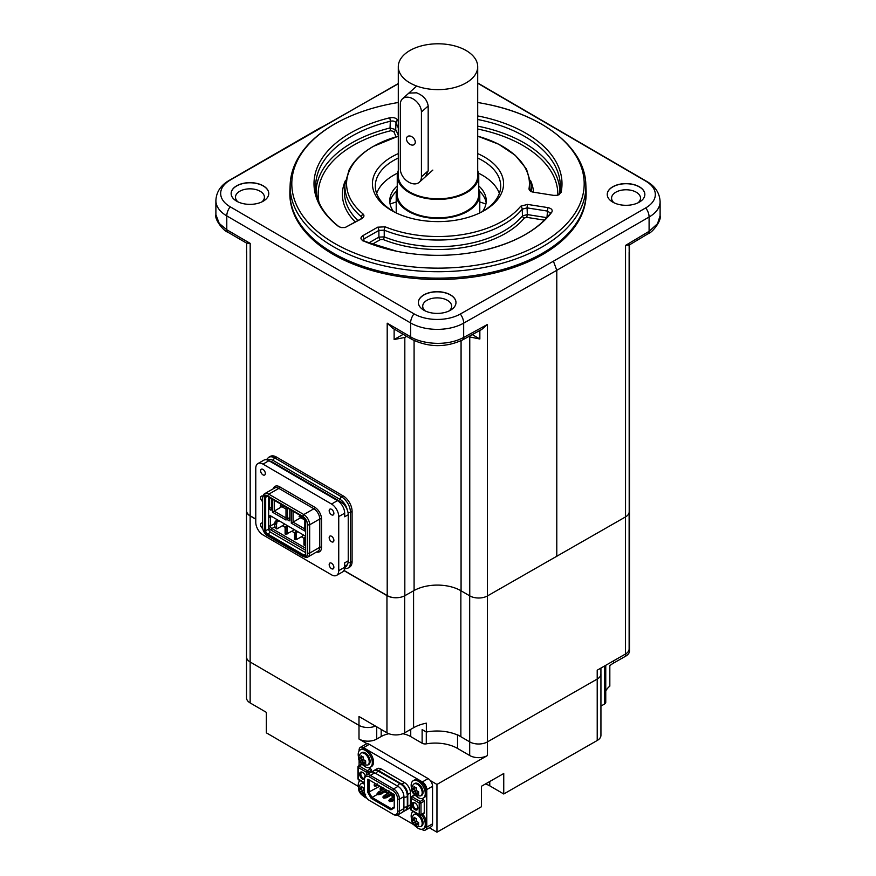 <?xml version="1.0" encoding="UTF-8"?>
<svg xmlns="http://www.w3.org/2000/svg" width="876" height="876" viewBox="0 0 876 876"><rect width="100%" height="100%" fill="white"/><g stroke="black" fill="none" stroke-linecap="round" stroke-linejoin="round"><path stroke-width="1.31" d="M600.925 668.07L600.925 673.929A12.538 7.238 180 0 1 597.213 679.064L487.417 741.906L597.213 679.064A12.538 7.238 0 0 0 600.936 673.918A12.538 7.238 0 0 0 600.925 673.611M457.546 734.789L469.689 741.862A12.538 7.238 0 0 0 487.417 741.906L487.417 755.561L436.96 784.436L430.335 780.571M600.936 673.918L600.936 735.336A12.538 7.238 180 0 1 597.224 740.483L503.744 793.985L503.744 773.508L481.482 786.243L481.482 806.719L436.96 832.2L436.96 784.436M367.099 743.735L358.996 739.026L358.996 725.372L250.142 661.982L358.985 725.372A12.538 7.238 0 0 0 375.421 726.073M358.273 786.374L266.337 732.829L266.337 712.352L250.142 702.924A12.538 7.238 180 0 1 246.506 697.833L246.506 656.88A12.538 7.238 0 0 0 250.142 661.982A12.538 7.238 180 0 1 246.506 656.88L246.506 510.85A12.538 7.238 0 0 0 250.142 515.942L255.77 519.216M436.96 832.2L429.371 827.776M461.072 340.709L461.072 590.807L469.755 595.866A12.538 7.238 0 0 0 487.45 595.932L487.417 741.906A12.538 7.238 180 0 1 469.689 741.862L469.689 595.822L460.864 590.687L460.864 736.727A33.43 19.305 0 0 0 426.36 732.04L422.123 729.588A4.183 2.409 0 0 0 422.429 729.741M629.307 465.211A12.538 7.238 0 0 0 629.494 463.984L629.494 610.014A12.538 7.238 180 0 1 629.132 611.744A12.538 7.238 0 0 0 629.494 610.014A12.538 7.238 0 0 0 629.132 608.294M629.494 610.014L629.494 650.967A12.538 7.238 180 0 1 625.782 656.102L613.528 663.11A31.339 18.1 0 0 0 609.827 665.661L609.827 686.138A31.339 18.1 0 0 0 605.754 690.912M605.754 665.311L605.754 702.322A4.183 2.409 180 0 1 604.517 704.03L604.517 666.023M600.936 706.078L604.517 704.03M485.348 784.031A15.669 9.045 180 0 1 489.761 785.838L503.744 793.985M457.546 735.03L457.546 748.443L469.689 755.506L469.689 741.862L460.864 736.727M376.724 726.828L376.724 739.07L381.18 736.519L381.18 729.423M410.735 729.369L410.735 736.596L422.123 743.231L422.123 729.588M457.546 748.443A31.339 18.1 0 0 0 426.294 743.844A4.183 2.409 180 0 1 422.123 743.231M410.735 736.596A20.893 12.067 0 0 0 402.818 733.705M388.922 733.716A20.893 12.067 0 0 0 381.18 736.519M376.724 739.07A12.538 7.238 180 0 1 358.996 739.026M487.417 755.561A12.538 7.238 180 0 1 469.689 755.506M415.279 142.164A5.223 3.592 48.1 0 1 414.381 144.42A5.223 3.592 48.1 0 1 409.475 144.047A5.223 3.592 48.1 0 1 406.486 138.901A5.223 3.592 48.1 0 1 407.395 136.645A5.223 3.592 48.1 0 1 412.289 137.017A5.223 3.592 48.1 0 1 415.279 142.164M421.433 176.864A12.538 8.607 48.1 0 1 419.265 182.274A12.538 8.607 48.1 0 1 407.504 181.387A12.538 8.607 48.1 0 1 400.343 169.035L400.343 104.211A12.538 8.607 48.1 0 1 402.511 98.791A12.538 8.607 48.1 0 1 414.271 99.678A12.538 8.607 48.1 0 1 421.433 112.029L421.433 176.864L428.178 170.798L425.594 176.591M481.658 211.992A62.689 36.19 0 0 0 482.128 211.729A62.689 36.19 0 0 0 500.689 186.019A62.689 36.19 0 0 0 482.512 160.549A62.689 36.19 0 0 0 477.705 158.019M398.295 158.019A62.689 36.19 0 0 0 393.871 160.319A62.689 36.19 0 0 0 375.311 186.019A62.689 36.19 0 0 0 393.488 211.499A62.689 36.19 0 0 0 394.342 211.992M499.364 193.41A62.689 36.19 0 0 0 482.512 175.32A62.689 36.19 0 0 0 478.471 173.163M397.529 173.163A62.689 36.19 0 0 0 376.636 193.41M527.538 204.404A4.183 0.898 98.9 0 0 527.1 207.886L522.227 209.178A93.097 53.743 180 0 1 503.536 224.464A93.097 53.743 180 0 1 384.214 230.158L384.246 236.87A2.091 0.986 -67.9 0 1 383.053 239.476L380.381 239.608A2.091 1.205 60.2 0 1 378.914 237.133L384.246 236.87A93.502 53.983 0 0 0 503.831 231.034A93.502 53.983 0 0 0 522.457 215.868L522.227 209.178A4.183 3.088 -140.8 0 0 520.716 206.221A91.422 52.779 180 0 1 385.177 226.829L377.698 227.18L362.675 235.775C360.222 237.582 360.419 239.268 363.266 240.867A123.998 71.591 0 0 0 396.664 251.237A123.998 71.591 0 0 0 479.336 251.237A123.998 71.591 0 0 0 551.77 212.211C552.887 210.01 551.617 208.488 547.949 207.623L527.538 204.404L520.716 206.221M398.295 121.589L397.605 120.056C396.138 117.931 393.488 117.187 389.678 117.811A123.998 71.591 0 0 0 350.707 132.9A123.998 71.591 0 0 0 338.41 226.391L341.169 227.563L345.056 227.552L362.237 218.179C364.241 216.832 364.471 215.386 362.916 213.853A91.422 52.779 180 0 1 373.636 146.248A91.422 52.779 180 0 1 398.295 136.196M362.916 213.853A4.183 2.803 129.7 0 0 361.547 216.952A93.097 53.743 180 0 1 344.969 184.299L344.564 190.705A93.502 53.983 0 0 0 357.934 220.588M316.083 192.052A121.917 70.387 180 0 1 390.039 127.984L390.335 121.249A122.333 70.627 0 0 0 351.878 136.13A122.333 70.627 0 0 0 315.754 188.909C316.663 202.476 324.394 215.069 338.957 226.687L338.957 226.687A4.183 2.737 127.9 0 0 338.41 226.391M390.105 204.064A87.753 50.666 180 0 1 396.215 201.973M479.785 201.973A87.753 50.666 180 0 1 485.895 204.064M289.868 192.611L289.868 193.979A148.132 85.519 0 0 0 332.803 254.182A148.132 85.519 0 0 0 494.392 273.06A148.132 85.519 0 0 0 586.132 193.979L586.132 192.611A148.132 85.519 0 0 0 586.088 190.497L585.825 184.245A147.869 85.366 180 0 1 542.102 246.977A147.869 85.366 180 0 1 379.439 264.738A147.869 85.366 180 0 1 290.175 184.245L289.912 190.497A148.132 85.519 0 0 0 289.868 192.611A148.132 85.519 0 0 0 332.803 252.825A148.132 85.519 0 0 0 542.288 253.35A148.132 85.519 0 0 0 586.132 192.611M418.378 302.614A18.801 10.862 180 0 1 423.94 294.971A18.801 10.862 180 0 1 444.362 292.65A18.801 10.862 180 0 1 455.98 302.614M449.158 310.914A14.465 8.355 0 0 0 451.644 306.326A14.465 8.355 0 0 0 447.461 300.348A14.465 8.355 0 0 0 426.995 300.293A14.465 8.355 0 0 0 422.714 306.326A14.465 8.355 0 0 0 425.21 310.914M607.243 194.516A18.801 10.862 180 0 1 612.806 186.884A18.801 10.862 180 0 1 633.228 184.551A18.801 10.862 180 0 1 644.856 194.516M638.024 202.827A14.465 8.355 0 0 0 640.52 198.239A14.465 8.355 0 0 0 636.326 192.249A14.465 8.355 0 0 0 615.861 192.194A14.465 8.355 0 0 0 611.579 198.239A14.465 8.355 0 0 0 614.076 202.827M231.144 193.574A18.801 10.862 180 0 1 236.717 185.931A18.801 10.862 180 0 1 257.128 183.61A18.801 10.862 180 0 1 268.757 193.574M261.924 201.874A14.465 8.355 0 0 0 264.421 197.286A14.465 8.355 0 0 0 260.227 191.307A14.465 8.355 0 0 0 239.761 191.253A14.465 8.355 0 0 0 235.48 197.286A14.465 8.355 0 0 0 237.976 201.874M639.283 202.159A18.801 10.862 180 0 1 618.817 204.469A18.801 10.862 180 0 1 607.243 194.45A18.801 10.862 180 0 1 612.806 186.741A18.801 10.862 180 0 1 633.282 184.431A18.801 10.862 180 0 1 644.856 194.45A18.801 10.862 180 0 1 639.283 202.159M263.194 201.217A18.801 10.862 180 0 1 242.718 203.528A18.801 10.862 180 0 1 231.144 193.497A18.801 10.862 180 0 1 236.717 185.789A18.801 10.862 180 0 1 257.183 183.478A18.801 10.862 180 0 1 268.757 193.497A18.801 10.862 180 0 1 263.194 201.217M450.417 310.257A18.801 10.862 180 0 1 429.941 312.568A18.801 10.862 180 0 1 418.378 302.548A18.801 10.862 180 0 1 423.94 294.829A18.801 10.862 180 0 1 444.417 292.518A18.801 10.862 180 0 1 455.98 302.548A18.801 10.862 180 0 1 450.417 310.257M477.705 102.503A146.193 84.403 180 0 1 486.738 104.167A146.193 84.403 180 0 1 540.919 243.681A146.193 84.403 180 0 1 334.172 243.167A146.193 84.403 180 0 1 335.081 123.801A146.193 84.403 180 0 1 389.262 104.167A146.193 84.403 180 0 1 398.295 102.503M486.147 202.498A48.432 27.966 0 0 0 479.413 191.067M478.745 185.898A48.235 27.846 180 0 1 486.213 200.111A48.235 27.846 180 0 1 482.534 211.488M477.705 153.607A65.58 37.865 180 0 1 484.165 210.623A65.58 37.865 180 0 1 482.665 211.466A65.58 37.865 180 0 1 393.335 211.466A65.58 37.865 180 0 1 391.835 156.848A65.58 37.865 180 0 1 398.295 153.607M556.786 556.599L556.786 270.323L463.667 323.145A37.613 21.714 180 0 1 410.603 322.948L410.603 336.8A5.431 3.154 120.2 0 0 411.72 339.286L392.623 328.161L387.203 323.178L410.603 336.8C419.429 342.746 444.482 347.641 463.667 337.457L487.45 324.449L487.45 595.932L625.53 516.906A12.538 7.238 0 0 0 629.198 511.792L629.132 252.091M629.132 245.083L629.198 252.825M629.132 244.82L625.53 245.422L649.094 231.341L657.515 223.73L660.11 215.715L660.11 201.677A37.613 21.714 180 0 1 649.094 217.029L556.786 270.323L553.424 261.201L460.327 314.013A32.828 18.954 180 0 1 413.998 313.838L230.18 206.791A32.828 18.954 180 0 1 230.279 180.04L398.295 83.538M629.198 465.561A12.538 7.238 0 0 0 629.45 464.127L629.45 244.886M246.693 251.467L246.55 510.697A12.538 7.238 0 0 0 250.186 515.8L255.77 519.052M413.998 313.838A10.446 6.055 -59.8 0 0 410.603 322.948L226.785 215.901A37.613 21.714 180 0 1 215.89 200.615L215.89 214.653L219.241 223.457L226.785 229.753L250.186 243.375L246.693 243.046M246.55 252.573L246.693 243.178M348.035 562.644A2.091 1.205 0 0 0 350.455 562.425A12.538 7.205 60.2 0 1 347.86 568.174L349.491 567.232A12.538 7.205 -119.8 0 0 352.086 561.494L352.086 511.332A12.538 7.205 -119.8 0 0 343.261 495.958L276.477 457.064A12.538 7.205 -119.8 0 0 270.246 456.418L268.614 457.36A12.538 7.205 60.2 0 1 274.845 457.995A2.091 1.215 120.2 0 0 273.356 460.557A10.446 6.001 -119.8 0 0 267.892 460.196M394.123 329.037L394.123 339.538L404.821 337.446L404.821 595.702A12.538 7.238 0 0 1 387.203 595.592L343.994 570.429M404.821 595.702L414.085 590.523A33.43 19.305 0 0 1 461.072 590.807M404.821 337.446L406.694 336.362M469.689 595.822A12.538 7.238 0 0 0 469.755 595.866L469.755 336.953L468.912 336.461M487.45 324.449L481.866 329.365L462.473 339.987A5.431 3.165 61.3 0 0 463.667 337.457L463.667 323.145A10.446 5.979 -119.6 0 0 460.327 314.013M469.755 336.953L479.851 339.001L479.851 330.471M477.705 83.253L645.82 181.168A32.828 18.954 180 0 1 645.721 207.908L553.424 261.201M322.576 126.757L398.295 83.789M403.212 334.325L394.123 339.538M472.306 334.61L479.851 339.001M272.075 461.871A5.639 3.241 -119.8 0 1 272.458 462.079A5.639 3.241 -119.8 0 1 272.622 462.178L340.884 501.926A5.639 3.241 60.2 0 1 341.005 502.003A5.639 3.241 60.2 0 1 341.432 502.276M396.587 191.067A48.432 27.966 0 0 0 389.853 202.498M477.705 136.196A91.422 52.779 180 0 1 529.038 188.603C528.995 190.388 530.418 191.57 533.32 192.172L553.72 195.381L557.256 195.293L561.056 192.545A123.998 71.591 0 0 0 477.705 115.917M530.681 191.537L533.32 192.172M390.86 130.71A2.091 0.668 -103.9 0 1 390.039 127.984L395.711 129.593A2.091 1.653 -24.5 0 1 393.696 131.51L390.86 130.71A119.837 69.182 0 0 0 318.93 202.104M361.416 218.595L361.547 216.952L362.281 218.069M397.605 120.056A4.183 3.296 155.5 0 0 395.996 122.848C394.966 121.184 393.083 120.647 390.335 121.249A4.183 1.325 -103.7 0 0 389.678 117.811M361.657 218.507A4.183 2.398 60.2 0 1 361.919 218.31L361.919 218.31A4.183 2.398 60.2 0 1 362.237 218.179M561.056 192.545A4.183 3.384 -167.9 0 0 559.523 194.308M477.705 136.185L498.674 144.222L515.34 155.37L526.465 169.013L531.031 184.299A93.097 53.743 180 0 1 530.703 191.198A4.183 3.394 -170.9 0 0 529.038 188.603M550.588 213.196L547.511 211.094L527.1 207.886L527.319 214.576L522.457 215.868A2.091 1.544 -140.5 0 0 524.341 218.004A95.593 55.188 180 0 1 383.053 239.476M546.876 217.653L527.319 214.576L526.772 217.357L524.341 218.004M368.577 243.046L378.914 237.133L378.87 230.421L363.847 239.017L362.62 240.44M364.066 241.196L363.847 239.017A4.183 2.398 -119.8 0 0 362.675 235.775M363.266 240.867A4.183 2.059 -66.4 0 1 363.42 240.922L362.609 240.769M385.177 226.829A4.183 1.971 -67.8 0 0 384.214 230.158L378.87 230.421A4.183 2.398 -119.8 0 0 377.698 227.18M551.77 212.211A4.183 3.132 -143.1 0 0 550.73 213.01L550.73 213.01C536.528 231.209 512.734 243.955 479.336 251.237M547.949 207.623A4.183 0.898 98.9 0 0 547.511 211.094L546.942 217.664M393.466 211.488A48.235 27.846 180 0 1 389.787 200.111A48.235 27.846 180 0 1 397.255 185.898M364.449 778.501A3.34 1.916 60.2 0 1 361.547 776.475A3.34 1.916 60.2 0 1 361.492 772.577A3.34 1.916 60.2 0 1 361.525 772.555A3.34 1.916 60.2 0 1 362.894 772.577M364.438 779.53A4.183 2.398 60.2 0 1 360.551 777.067A4.183 2.398 60.2 0 1 359.861 772.939A4.183 2.398 60.2 0 1 362.576 772.38A4.183 2.398 60.2 0 1 364.635 774.537A4.183 2.398 60.2 0 1 365.237 775.84M417.885 807.672A3.34 1.916 60.2 0 1 417.25 808.844A3.34 1.916 60.2 0 1 417.217 808.855A3.34 1.916 60.2 0 1 413.921 806.971A3.34 1.916 60.2 0 1 413.855 803.073A3.34 1.916 60.2 0 1 413.888 803.062A3.34 1.916 60.2 0 1 415.257 803.084M412.914 807.562A4.183 2.398 60.2 0 1 412.224 803.434A4.183 2.398 60.2 0 1 414.95 802.876A4.183 2.398 60.2 0 1 416.998 805.033A4.183 2.398 60.2 0 1 417.896 808.044A4.183 2.398 60.2 0 1 416.1 810.103A4.183 2.398 60.2 0 1 412.914 807.562M364.438 791.192L363.179 790.47L363.441 787.765L361.087 786.385L360.824 789.101L358.886 787.666L358.886 790.393L360.824 791.827L361.087 794.236L362.171 794.981L363.441 795.605L363.179 793.207L365.653 794.335M364.438 783.253A6.898 3.964 -119.8 0 0 361.843 783.297L360.945 783.812A6.898 3.964 60.2 0 1 364.372 784.162A6.898 3.964 60.2 0 1 364.438 784.195M358.547 787.885A10.03 5.76 60.2 0 1 358.207 785.17A10.03 5.76 60.2 0 1 360.2 780.625M362.171 756.415L361.087 755.681L360.824 758.397L358.886 756.952L358.886 759.689L360.824 761.124L361.087 763.533L363.441 764.901L363.179 762.492L365.653 763.631L365.653 760.894L363.179 759.766L363.441 757.05L362.171 756.415M365.259 752.944A6.898 3.964 -119.8 0 0 361.843 752.593L360.945 753.097A6.898 3.964 60.2 0 1 364.372 753.459A6.898 3.964 60.2 0 1 368.862 759.547A6.898 3.964 60.2 0 1 367.8 765.066L368.686 764.562A6.898 3.964 -119.8 0 0 369.749 759.043A6.898 3.964 -119.8 0 0 365.259 752.944M358.547 757.182A10.03 5.76 60.2 0 1 358.207 754.466A10.03 5.76 60.2 0 1 360.277 749.867A10.03 5.76 60.2 0 1 367.975 752.593A10.03 5.76 60.2 0 1 372.322 762.689A10.03 5.76 60.2 0 1 370.241 767.277A10.03 5.76 60.2 0 1 363.069 765.077M360.277 749.867L361.47 749.188A10.03 5.76 60.2 0 1 369.157 751.915A10.03 5.76 60.2 0 1 373.515 762.01A10.03 5.76 60.2 0 1 371.435 766.599L370.241 767.277M415.125 787.261L414.041 786.528L413.779 789.232L411.84 787.798L411.84 790.524L413.779 791.97L414.041 794.368L416.396 795.747L416.133 793.338L418.608 794.466L418.608 791.74L416.133 790.601L416.396 787.896L415.125 787.261M418.224 783.79A6.898 3.964 -119.8 0 0 414.797 783.429L413.899 783.943A6.898 3.964 60.2 0 1 417.326 784.294A6.898 3.964 60.2 0 1 421.816 790.393A6.898 3.964 60.2 0 1 420.754 795.912L421.641 795.397A6.898 3.964 -119.8 0 0 422.703 789.878A6.898 3.964 -119.8 0 0 418.224 783.79M411.501 788.017A10.03 5.76 60.2 0 1 411.162 785.301A10.03 5.76 60.2 0 1 413.242 780.713A10.03 5.76 60.2 0 1 420.929 783.429A10.03 5.76 60.2 0 1 425.276 793.525A10.03 5.76 60.2 0 1 423.207 798.124A10.03 5.76 60.2 0 1 416.023 795.912M413.242 780.713L414.425 780.034A10.03 5.76 60.2 0 1 422.112 782.75A10.03 5.76 60.2 0 1 426.47 792.846A10.03 5.76 60.2 0 1 424.389 797.445L423.207 798.124M415.125 817.965L414.041 817.231L413.779 819.947L411.84 818.512L411.84 821.239L413.779 822.673L414.052 825.082L416.396 826.451L416.133 824.042L418.608 825.17L418.608 822.444L416.133 821.316L416.396 818.6L415.125 817.965M418.213 814.494A6.898 3.964 -119.8 0 0 414.797 814.143L413.899 814.647A6.898 3.964 60.2 0 1 417.326 814.998A6.898 3.964 60.2 0 1 421.816 821.097A6.898 3.964 60.2 0 1 420.754 826.615L421.641 826.112A6.898 3.964 -119.8 0 0 422.703 820.582A6.898 3.964 -119.8 0 0 418.213 814.494M411.501 818.731A10.03 5.76 60.2 0 1 411.162 816.016A10.03 5.76 60.2 0 1 413.154 811.472M421.465 814.746A10.03 5.76 60.2 0 1 425.276 824.228A10.03 5.76 60.2 0 1 423.207 828.827A10.03 5.76 60.2 0 1 416.023 826.626M422.648 814.067A10.03 5.76 60.2 0 1 426.47 823.549A10.03 5.76 60.2 0 1 424.389 828.148L423.207 828.827M362.598 787.371L360.824 789.101M360.397 788.849L362.598 790.809L363.179 793.7M360.397 789.528L358.886 790.393M362.598 790.809L360.824 791.827M362.598 793.371L361.087 794.236M364.471 792.462L363.179 793.207M366.913 798.211A10.03 5.76 60.2 0 1 363.069 795.78M362.598 756.656L360.824 758.397M360.397 758.145L362.598 760.105L363.179 762.996M363.179 762.492L365.566 761.824M360.397 758.813L358.886 759.689M362.598 760.105L360.824 761.124M362.598 762.668L361.087 763.533M415.563 787.502L413.779 789.232M413.352 788.991L415.563 790.94L416.133 793.842M416.133 793.338L418.52 792.67M413.352 789.659L411.84 790.524M415.563 790.94L413.779 791.97M415.563 793.503L414.041 794.368M415.553 818.206L413.779 819.947M413.352 819.695L415.563 821.655L416.133 824.546M416.133 824.042L418.52 823.374M413.352 820.374L411.84 821.239M415.563 821.655L413.779 822.673M415.563 824.217L414.052 825.082M389.754 800.763L388.878 800.248L389.754 800.763L392.426 799.569L392.426 800.248L394.222 799.219M389.754 801.102L392.426 800.248M394.222 798.54L392.426 799.569L390.948 798.715L388.878 800.248M389.754 801.299L392.426 800.456L392.426 801.146L389.754 801.649L388.878 800.795L389.754 801.649M392.426 801.146L394.222 800.106M392.426 800.456L394.222 799.427M377.994 793.908L377.107 793.393L377.994 793.908L380.655 792.714L380.655 793.404L386.535 790.032M377.994 794.247L380.655 793.404M385.944 789.692L380.655 792.714L379.188 791.86L377.107 793.393M377.994 794.455L380.655 793.601L380.655 794.291L377.994 794.795L377.107 793.941L377.994 794.795M380.655 794.291L386.579 790.897M380.655 793.601L386.71 790.141M391.813 796.021L392.7 796.536L391.813 796.021M394.222 796.251L392.7 796.536M394.222 795.715L392.7 796.196M392.919 793.755L391.813 795.134L392.7 795.649L394.222 794.97M392.7 795.649L391.813 795.134M392.7 795.988L394.222 795.507M374.161 785.739L375.048 786.254L374.161 785.739M377.49 784.929L375.048 786.254M377.709 784.896L376.647 785.947M377.852 784.984L375.048 785.914M375.256 783.472L374.161 784.852L375.048 785.367L377.709 784.863M377.129 783.834L376.647 784.655M375.048 785.367L374.161 784.852M375.048 785.706L377.665 784.874M383.874 797.335L382.987 796.821L383.874 797.335L386.535 796.142L386.535 796.832L392.415 793.459M383.874 797.675L386.535 796.832M391.824 793.119L386.535 796.142L385.068 795.288L382.987 796.821M383.874 797.883L386.535 797.029L386.535 797.718L383.874 798.222L382.987 797.368L383.874 798.222M386.535 797.718L392.459 794.324M386.535 797.029L392.59 793.568M385.933 792.594L386.82 793.108L385.933 792.594M389.251 791.784L386.82 793.108M387.028 790.327L385.933 792.046L386.82 792.561L389.481 791.718L388.418 792.802M389.623 791.838L386.82 792.769M386.82 792.222L385.933 791.707M388.889 790.689L388.418 791.51M386.82 792.561L389.437 791.729M380.053 789.167L380.929 789.681L380.053 789.167M383.37 788.356L380.929 789.681M383.6 788.323L382.527 789.375M383.743 788.411L380.929 789.342M381.148 786.9L380.053 788.28L380.929 788.794L383.6 788.29L380.929 789.134L380.053 788.28M383.009 787.261L382.527 788.082M367.887 792.605L371.183 798.332L390.937 809.829L394.222 807.935L394.222 794.521L367.887 779.18L367.887 792.605L379.855 786.155M393.532 796.952L392.787 796.514M391.813 795.955L390.718 795.32M387.652 793.525L386.896 793.087M385.933 792.528L384.838 791.893M377.326 794.412L372.015 797.445L391.287 808.668L390.937 809.829M371.183 798.332L372.015 797.445L369.07 792.32L369.07 779.87M394.222 806.971L391.287 808.668M392.678 814.001L369.442 800.467A7.107 4.084 60.2 0 1 364.438 791.751L364.438 779.815A7.107 4.084 60.2 0 1 364.438 779.76A7.107 4.084 60.2 0 1 369.442 776.924L392.678 790.459A7.107 4.084 60.2 0 1 397.682 799.175L397.682 811.121A7.107 4.084 60.2 0 1 392.7 814.012A7.107 4.084 60.2 0 1 392.678 814.001M364.438 779.717L364.438 778.786A8.355 4.807 60.2 0 1 364.438 778.731A8.355 4.807 60.2 0 1 366.179 774.964A8.355 4.807 60.2 0 1 370.329 775.391L393.565 788.926A8.355 4.807 60.2 0 1 399.456 799.175L399.456 811.121A8.355 4.807 60.2 0 1 397.726 814.943A8.355 4.807 60.2 0 1 393.598 814.538A8.355 4.807 60.2 0 1 393.565 814.516L393.598 814.538M397.726 814.943L402.172 812.402A8.355 4.807 -119.8 0 0 403.902 808.57L403.902 796.634A8.355 4.807 -119.8 0 0 398.022 786.385L374.775 772.84A8.355 4.807 -119.8 0 0 370.625 772.413L366.179 774.964M406.026 810.19L408.698 808.668A8.355 4.807 -119.8 0 0 410.439 804.836L410.439 792.889A8.355 4.807 -119.8 0 0 404.548 782.64L381.312 769.106A8.355 4.807 -119.8 0 0 377.162 768.679L374.49 770.201A8.355 4.807 60.2 0 1 378.64 770.639L401.876 784.173A8.355 4.807 60.2 0 1 407.767 794.423L407.767 806.369A8.355 4.807 60.2 0 1 406.026 810.19A8.355 4.807 60.2 0 1 405.818 810.3M414.808 795.145L412.027 796.733A1.248 0.723 120.2 0 0 411.129 798.266L411.129 809.873L419.221 814.581A1.248 0.723 0 0 0 420.995 814.592A1.248 0.723 60.2 0 1 420.732 815.162L424.006 813.289A1.248 0.723 -119.8 0 0 424.258 812.72L424.258 801.113A1.248 0.723 -119.8 0 0 423.382 799.58L421.652 798.573M358.328 766.489A1.248 0.723 60.2 0 1 359.215 765.985L367.307 770.694A1.248 0.723 60.2 0 1 368.183 772.227A1.248 0.723 180 0 1 366.42 772.227A1.248 0.723 -59.8 0 1 367.307 770.694L370.57 768.821A1.248 0.723 -119.8 0 1 371.457 770.365L371.457 771.789M370.57 768.821L368.686 767.726M363.507 747.655L422.352 781.918A6.263 3.603 60.2 0 1 426.765 789.605L426.765 827.141A6.263 3.603 60.2 0 1 425.462 830.01L431.255 826.703A6.263 3.603 -119.8 0 0 432.547 823.834L432.547 786.298A6.263 3.603 -119.8 0 0 428.134 778.611L369.3 744.337L363.507 747.655A6.263 3.603 60.2 0 0 360.397 747.327A6.263 3.603 60.2 0 0 359.094 750.195L359.094 750.995M359.094 760.499L359.094 765.624M359.094 779.99L359.094 781.71M425.462 830.01A6.263 3.603 60.2 0 1 422.352 829.692L421.652 829.276M413.483 824.524L397.343 815.129M369.3 744.337A6.263 3.603 -119.8 0 0 366.179 744.02L360.397 747.327M375.41 726.062A12.538 7.238 180 0 1 358.985 725.372L358.985 716.502L386.951 732.785L386.951 595.614A12.538 7.238 0 0 0 397.868 597.662M246.55 510.259A12.538 7.238 0 0 0 246.506 510.85M343.918 570.561L386.951 595.614M629.494 463.984A12.538 7.238 0 0 0 629.45 463.393M426.36 732.04L426.36 723.16A33.43 19.305 0 0 0 413.582 727.737L404.679 732.829A12.538 7.238 180 0 1 386.951 732.785M629.132 512.559L629.132 648.908A12.538 7.238 180 0 1 625.42 654.054L597.213 670.195L597.224 740.483M416.538 85.99A39.705 22.918 0 0 0 457.02 86.823A39.705 22.918 0 0 0 477.705 66.707A39.705 22.918 0 0 0 459.462 47.424A39.705 22.918 0 0 0 418.98 46.592A39.705 22.918 0 0 0 398.295 66.707A39.705 22.918 0 0 0 416.538 85.99M408.84 93.108L416.538 92.812C423.294 95.462 427.181 99.853 428.178 105.974L428.178 170.798M398.295 66.707L398.295 175.89A39.705 22.918 0 0 0 416.538 195.173A39.705 22.918 0 0 0 457.02 196.005A39.705 22.918 0 0 0 477.705 175.89L477.705 66.707M398.295 170.601A40.745 23.521 0 0 0 397.255 175.89A40.745 23.521 0 0 0 415.969 195.676A40.745 23.521 0 0 0 457.524 196.542A40.745 23.521 0 0 0 478.745 175.89A40.745 23.521 0 0 0 477.705 170.601M397.255 175.89L397.255 194.319A40.745 23.521 0 0 0 415.969 214.105A40.745 23.521 0 0 0 457.524 214.959A40.745 23.521 0 0 0 478.745 194.319L478.745 175.89M397.255 188.953A41.785 24.123 0 0 0 396.215 194.319A41.785 24.123 0 0 0 415.399 214.609A41.785 24.123 0 0 0 458.028 215.496A41.785 24.123 0 0 0 479.785 194.319A41.785 24.123 0 0 0 478.745 188.953M262.581 523.114A3.34 1.916 -119.8 0 0 261.322 523.136A3.34 1.916 -119.8 0 0 260.632 524.669A3.34 1.916 -119.8 0 0 262.745 528.622M333.887 513.424A3.34 1.916 -119.8 0 0 332.431 510.062A3.34 1.916 -119.8 0 0 329.869 509.153A3.34 1.916 -119.8 0 0 329.179 510.686A3.34 1.916 -119.8 0 0 330.624 514.048A3.34 1.916 -119.8 0 0 333.187 514.957A3.34 1.916 -119.8 0 0 333.887 513.424M333.887 567.33A3.34 1.916 -119.8 0 0 332.431 563.969A3.34 1.916 -119.8 0 0 329.869 563.06A3.34 1.916 -119.8 0 0 329.179 564.593A3.34 1.916 -119.8 0 0 330.624 567.955A3.34 1.916 -119.8 0 0 333.187 568.863A3.34 1.916 -119.8 0 0 333.887 567.33M265.34 473.5A3.34 1.916 -119.8 0 0 263.884 470.138A3.34 1.916 -119.8 0 0 261.322 469.229A3.34 1.916 -119.8 0 0 260.632 470.762A3.34 1.916 -119.8 0 0 262.077 474.124A3.34 1.916 -119.8 0 0 264.64 475.033A3.34 1.916 -119.8 0 0 265.34 473.5M333.887 540.382A3.34 1.916 -119.8 0 0 332.431 537.01A3.34 1.916 -119.8 0 0 329.869 536.112A3.34 1.916 -119.8 0 0 329.179 537.634A3.34 1.916 -119.8 0 0 330.624 541.007A3.34 1.916 -119.8 0 0 333.187 541.915A3.34 1.916 -119.8 0 0 333.887 540.382M262.975 496.353A3.34 1.916 -119.8 0 0 261.322 496.188A3.34 1.916 -119.8 0 0 260.632 497.71A3.34 1.916 -119.8 0 0 262.581 501.543M338.738 570.67L344.673 567.276A10.238 5.88 60.2 0 1 342.549 571.962L336.614 575.357A10.238 5.88 -119.8 0 0 338.738 570.67L338.738 516.588A10.238 5.88 -119.8 0 0 331.533 504.039L262.986 464.116A10.238 5.88 -119.8 0 0 257.894 463.59A10.238 5.88 -119.8 0 0 255.77 468.277L255.77 522.359A10.238 5.88 -119.8 0 0 262.986 534.908L331.533 574.831A10.238 5.88 -119.8 0 0 336.614 575.357M257.894 463.59L263.829 460.185A10.238 5.88 60.2 0 1 268.921 460.71L262.986 464.116M331.533 504.039L337.468 500.634A10.238 5.88 60.2 0 1 344.673 513.194L338.738 516.588M272.02 462.517L272.622 462.178A10.446 6.001 -119.8 0 0 269.709 461.17M344.673 566.389L346.075 565.589A10.446 6.001 -119.8 0 0 348.232 560.804L348.232 514.738A10.446 6.001 -119.8 0 0 340.884 501.926L339.866 502.506M288.642 526.356L285.105 527.188L285.105 534.01L285.685 534.36L293.252 530.538L293.252 529.038M287.021 534.097L287.021 527.275M287.164 525.501L285.105 527.188M285.685 534.36L285.685 527.527M348.232 514.738L344.673 516.774L344.673 513.194M344.673 567.276L344.673 562.841L348.232 560.804M337.468 500.634L268.921 460.71M274.527 523.936L275.119 527.691L274.527 523.936L275.272 521.297L276.75 522.151L276.75 523.859L275.272 523.005M283.868 523.574L283.868 524.899L276.75 528.973L275.272 527.659M276.75 528.973L276.455 524.023L275.119 524.275M275.119 527.691L276.455 527.44M279.105 520.804L276.75 522.151M277.637 519.95L275.272 521.297M305.439 538.324L303.928 538.16L303.928 544.981L305.439 545.146M305.439 536.78L303.928 538.16M304.519 545.321L304.519 538.499M298.048 531.841L294.511 532.674L294.511 539.496L296.438 539.583L302.669 536.013L302.669 534.524M296.438 539.583L296.438 532.761M296.581 530.976L294.511 532.674M295.103 539.835L295.103 533.013M303.928 538.291L301.344 536.78M294.511 532.805L291.927 531.294M285.105 527.319L282.39 525.742M281.962 506.58L274.243 511.146L286.003 517.99M286.003 509.076L281.962 506.722M281.141 504.543L280.276 506L281.459 506.689L283.933 506.175M280.276 505.496L281.459 506.175L282.707 505.463M262.712 497.48L263.041 496.068A8.355 4.807 60.2 0 1 264.618 493.725A8.355 4.807 60.2 0 1 268.768 494.152L303.775 514.54A8.355 4.807 60.2 0 1 309.666 524.79L309.666 553.117A8.355 4.807 60.2 0 1 307.936 556.939A8.355 4.807 60.2 0 1 305.111 557.114L303.72 556.676A7.107 4.084 60.2 0 1 302.592 556.161L267.585 535.773A7.107 4.084 60.2 0 1 262.581 527.067L262.581 498.74A7.107 4.084 60.2 0 1 262.712 497.48A7.107 4.084 60.2 0 1 267.585 495.86L302.592 516.249A7.107 4.084 60.2 0 1 307.596 524.954L307.596 553.282A7.107 4.084 60.2 0 1 303.72 556.676M271.779 516.533A2.091 1.205 -119.8 0 0 270.848 516.49A2.091 1.205 -119.8 0 0 270.421 517.442L270.421 525.972A2.091 1.205 -119.8 0 0 271.889 528.535L305.439 548.08M305.439 536.145L271.002 516.084A3.34 1.916 -119.8 0 0 270.991 516.073A3.34 1.916 -119.8 0 0 268.647 517.442L268.647 525.972A3.34 1.916 -119.8 0 0 271.002 530.068L305.439 550.128M304.826 520.048L300.786 517.694L293.066 522.107L304.826 528.962M293.066 511.496L293.066 522.107L291.292 523.125L304.826 531.009L304.826 518.975M291.292 510.456L291.292 523.125M274.243 500.524L274.243 511.146L272.469 512.164L286.003 520.037L286.003 507.379M269.786 497.929A1.248 0.723 -119.8 0 0 269.523 498.51L269.523 508.398A1.248 0.723 -119.8 0 0 270.41 509.941L270.553 510.018A1.248 0.723 -119.8 0 0 271.44 509.514L271.44 499.616A1.248 0.723 -119.8 0 0 271.177 498.74M287.733 508.387A1.248 0.723 -119.8 0 0 287.47 508.956L287.47 518.855A1.248 0.723 -119.8 0 0 288.357 520.388L288.949 520.727A1.248 0.723 -119.8 0 0 289.825 520.224L289.825 510.325A1.248 0.723 -119.8 0 0 289.573 509.449M272.469 499.495L272.469 512.164M268.647 497.261L268.647 517.442L271.889 516.599M274.812 523.465L270.421 525.972L268.647 525.972L268.647 529.038A2.508 1.445 60.2 0 0 270.41 532.115L305.439 552.515M299.964 515.515L299.11 516.457L300.282 517.147L301.541 516.424M300.282 517.147L299.11 516.457M300.282 517.65L302.757 517.136M250.142 515.942L250.142 702.924M625.782 656.102L625.782 653.835M613.528 660.854L613.528 663.11M489.761 781.512L489.761 785.838M426.294 731.997L426.294 743.844M428.178 105.974L421.433 112.029M625.53 516.906L625.53 245.422M660.11 215.715C661.763 220.456 652.39 232.655 648.043 233.782A5.431 3.077 -120.9 0 0 649.094 231.341L649.094 217.029A10.446 6.033 60 0 0 645.721 207.908M250.186 243.375L250.186 515.8M387.203 595.592L387.203 323.178M215.89 214.653C214.291 219.339 223.5 231.078 227.913 232.239L227.913 232.239A5.431 3.154 120.2 0 1 226.785 229.753L226.785 215.901A10.446 6.055 -59.8 0 1 230.18 206.791M414.085 340.545L414.085 590.523M645.82 181.168A10.446 6.055 -59.8 0 1 647.046 181.606C655.292 186.369 659.65 193.059 660.11 201.677M215.89 200.615C216.284 192.063 220.675 185.351 229.074 180.478A10.446 6.033 60 0 1 230.279 180.04M411.72 339.286L411.72 339.286C428.55 347.498 445.457 347.728 462.473 339.987M347.246 509.887A10.446 6.001 -119.8 0 0 340.14 499.451L273.356 460.557M344.673 567.495A10.446 6.001 -119.8 0 0 347.246 564.505M276.477 457.064L274.845 457.995L341.629 496.9A2.091 1.215 120.2 0 0 340.14 499.451M348.002 512.482A2.091 1.205 0 0 0 350.455 512.274L350.455 562.425L352.086 561.494M343.261 495.958L341.629 496.9A12.538 7.205 60.2 0 1 350.455 512.274L352.086 511.332M355.36 222.055A95.593 55.188 180 0 1 345.418 180.587M396.116 136.82L393.696 131.51M398.295 127.918L395.996 122.848L395.711 129.593L398.295 135.254M557.826 195.162A119.837 69.182 0 0 0 477.705 129.035M530.582 180.587A95.593 55.188 180 0 1 533.517 192.205M531.491 191.647A93.502 53.983 0 0 0 531.436 190.705L531.031 184.299M477.705 126.144A121.917 70.387 180 0 1 559.917 192.052M559.556 194.231A122.333 70.627 0 0 0 560.246 188.909A122.333 70.627 0 0 0 477.705 119.486M380.381 239.608L372.07 244.36M544.489 220.139L526.772 217.357M360.824 793.021A3.548 2.037 60.2 0 1 359.795 791.236M359.795 788.499A3.548 2.037 60.2 0 1 360.824 787.907M360.824 762.317A3.548 2.037 60.2 0 1 359.795 760.521M359.795 757.795A3.548 2.037 60.2 0 1 360.824 757.203M413.779 793.163A3.548 2.037 60.2 0 1 412.749 791.367M412.749 788.63A3.548 2.037 60.2 0 1 413.779 788.039M413.779 823.867A3.548 2.037 60.2 0 1 412.749 822.071M412.749 819.345A3.548 2.037 60.2 0 1 413.779 818.753M364.208 793.798A3.548 2.037 60.2 0 1 363.179 794.401M363.179 789.276A3.548 2.037 60.2 0 1 364.208 791.072M364.208 763.095A3.548 2.037 60.2 0 1 363.179 763.686M363.179 758.572A3.548 2.037 60.2 0 1 364.208 760.368M417.162 793.93A3.548 2.037 60.2 0 1 416.133 794.532M416.133 789.407A3.548 2.037 60.2 0 1 417.162 791.203M417.162 824.644A3.548 2.037 60.2 0 1 416.133 825.236M416.133 820.122A3.548 2.037 60.2 0 1 417.162 821.907M394.222 796.842L390.948 798.715M384.465 788.838L379.188 791.86M390.357 792.265L385.068 795.288M397.682 811.121L399.456 811.121L403.902 808.57M403.902 796.634L399.456 799.175L397.682 799.175M392.678 790.459L393.565 788.926L398.022 786.385M374.775 772.84L370.329 775.391L369.442 776.924M403.902 807.026A2.508 1.445 0 0 0 407.318 805.679L407.318 795.78C406.957 790.7 404.679 786.736 400.474 783.878L377.107 770.541L374.512 770.3L371.074 772.205M403.902 797.127A2.508 1.445 0 0 0 407.318 795.78M376.111 773.617A2.508 1.456 -59.8 0 1 379.001 771.373M397.595 786.133A2.508 1.456 -59.8 0 1 400.474 783.878M407.767 806.369L410.439 804.836M410.439 792.889L407.767 794.423M401.876 784.173L404.548 782.64M381.312 769.106L378.64 770.639M424.258 801.113L420.995 802.985A1.248 0.723 180 0 1 419.221 802.985A1.248 0.723 -59.8 0 1 420.119 801.452A1.248 0.723 60.2 0 1 420.995 802.985L420.995 814.592L424.258 812.72M411.14 797.248A1.248 0.723 60.2 0 1 412.027 796.733L420.119 801.452L423.382 799.58M419.221 802.985L411.129 798.266A1.248 0.723 180 0 1 410.767 797.762L410.767 809.358A1.248 0.723 0 0 0 411.129 809.873A1.248 0.723 120.2 0 0 411.391 810.442L419.484 815.162A1.248 0.723 -59.8 0 1 419.221 814.581L419.221 802.985M420.119 815.096A1.248 0.723 -59.8 0 1 419.484 815.162A1.248 1.248 0 0 0 420.732 815.162M366.42 774.822L366.42 772.227L358.328 767.518A1.248 0.723 180 0 1 357.955 767.004L357.955 778.611A1.248 0.723 0 0 0 358.328 779.114L364.438 782.673M371.457 770.365L368.183 772.227L368.183 773.815M361.985 764.398L359.215 765.985A1.248 0.723 120.2 0 0 358.328 767.518L358.328 779.114A1.248 0.723 120.2 0 0 358.58 779.684L364.438 783.1M426.765 827.141L432.547 823.834M432.547 786.298L426.765 789.605M422.352 781.918L428.134 778.611M413.582 727.737L413.582 590.807M625.42 654.054L625.42 516.971M404.679 595.779L404.679 732.829M316.543 552.011A9.614 5.53 -119.8 0 0 321.525 547.347L321.525 519.019A9.614 5.53 -119.8 0 0 314.758 507.237L279.751 486.848A9.614 5.53 -119.8 0 0 273.235 488.797M279.751 486.848A1.248 0.723 -59.8 0 1 278.864 488.381A8.355 4.807 -119.8 0 0 274.714 487.943L264.618 493.725M321.525 519.019A1.248 0.723 -0 0 0 319.751 519.019A8.355 4.807 -119.8 0 0 313.871 508.77A1.248 0.723 120.2 0 0 314.758 507.237M302.592 516.249L303.775 514.54L313.871 508.77L278.864 488.381L268.768 494.152L267.585 495.86M307.936 556.939L318.021 551.168A8.355 4.807 -119.8 0 0 319.751 547.336A1.248 0.723 180 0 1 321.525 547.347M307.596 553.282L309.666 553.117L319.751 547.336L319.751 519.019L309.666 524.79L307.596 524.954M303.326 556.085A3.34 1.916 -119.8 0 0 305.68 554.727L305.68 521.286A3.34 1.916 -119.8 0 0 303.326 517.19L266.851 495.936A3.34 1.916 -119.8 0 0 264.497 497.294L264.497 530.736A3.34 1.916 -119.8 0 0 266.851 534.842L303.326 556.085L303.917 555.066A2.508 1.445 -119.8 0 0 305.166 555.187L305.68 554.727M274.527 527.024L271.889 528.535L271.002 530.068M270.553 510.018L271.44 509.514M271.44 509.35L270.41 509.941M269.523 508.398L271.44 507.303M270.158 498.148L269.523 498.51M288.949 520.727L289.825 520.224M289.825 519.545L288.357 520.388M287.47 518.855L289.825 517.508M288.095 508.595L287.47 508.956M267.202 496.429L265.68 497.305L265.68 530.736L268.647 529.038M266.851 495.936L266.195 496.155A2.508 1.445 -119.8 0 0 265.68 497.305L264.497 497.294M264.497 530.736L265.68 530.736A2.508 1.445 -119.8 0 0 267.443 533.812L303.917 555.066L305.439 554.19M270.41 532.115L266.851 534.842M305.68 554.048L305.625 520.64M305.68 521.286L303.326 517.19M303.852 517.563L267.443 496.287M432.821 170.097L419.265 182.274M416.067 86.614L402.511 98.791M398.295 136.185L373.329 146.38C362.106 152.807 354.057 160.582 349.174 169.692L344.969 184.299M389.262 104.167C368.643 108.405 350.477 114.986 334.763 123.932C316.762 134.269 303.994 146.664 296.449 161.118C292.628 168.608 290.536 176.317 290.175 184.245M486.738 104.167C543.076 115.227 584.818 147.759 585.825 184.245M477.705 82.979L647.046 181.606M229.074 180.478L321.372 127.184M628.705 245.335L648.043 233.782M227.913 232.239L247.021 243.364M266.337 459.769L268.614 457.36M344.52 568.907L347.86 568.174M345.056 227.552L362.281 218.387M338.957 226.687L341.169 227.563M557.256 195.293L559.457 194.571L560.246 188.909M363.42 240.922L396.664 251.237M360.945 783.812C357.364 787.787 357.945 791.707 362.686 795.583L365.719 796.372M360.945 753.097C357.364 757.083 357.945 761.003 362.686 764.868L367.8 765.066M413.899 783.943C410.318 787.918 410.899 791.849 415.651 795.715L420.754 795.912M413.899 814.647C410.318 818.633 410.899 822.553 415.651 826.429L420.754 826.615M394.222 796.558L389.93 799.022M384.225 788.696L378.158 792.167M378.103 785.126L376.932 785.805M390.105 792.123L384.038 795.594M389.875 791.981L388.692 792.649M383.984 788.553L382.812 789.221M364.438 779.76L364.438 778.731M402.577 812.118L405.927 810.169L407.318 805.679M410.767 797.762A1.248 1.248 0 0 1 411.402 796.667L414.512 794.893M410.767 809.358A1.248 1.248 0 0 0 411.391 810.442M361.668 764.157L358.591 765.92A1.248 1.248 0 0 0 357.955 767.004M357.955 778.611A1.248 1.248 0 0 0 358.58 779.684M479.785 194.319L479.785 212.923M396.215 194.319L396.215 212.923"/></g></svg>
